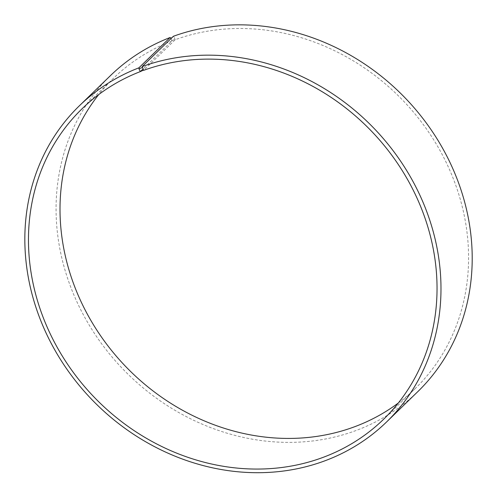 <?xml version="1.0" encoding="UTF-8"?>
<svg xmlns="http://www.w3.org/2000/svg" width="497" height="497" viewBox="0 0 497 497"><rect width="100%" height="100%" fill="white"/><g stroke="black" fill="none" stroke-linecap="round" stroke-linejoin="round"><path stroke-width="0.37" stroke-dasharray="2.48 1.86" d="M171.024 38.573L171.993 40.916L142.931 69.139M171.993 40.916A216.412 192.134 -134.2 0 0 113.533 78.209A216.412 192.134 -134.2 0 0 98.754 94.542M398.296 403.011A216.412 192.134 -134.2 0 0 415.057 388.716A216.412 192.134 -134.2 0 0 428.047 131.233A216.412 192.134 -134.2 0 0 175.186 39.717L143.645 70.35M110.589 75.488A220.419 195.688 -134.2 0 0 123.747 369.942A220.419 195.688 -134.2 0 0 417.691 391.748M170.732 37.965L173.969 36.747L175.186 39.717M173.378 36.287L173.969 36.747M171.962 40.53L175.161 39.331M113.533 78.209L81.993 108.837M415.057 388.716L383.516 419.35"/><path stroke-width="0.75" d="M142.931 69.139L140.446 71.549A216.412 192.134 -134.2 0 0 81.993 108.837A216.412 192.134 -134.2 0 0 94.915 397.942A216.412 192.134 -134.2 0 0 383.516 419.35A216.412 192.134 -134.2 0 0 396.507 161.86A216.412 192.134 -134.2 0 0 143.645 70.35L142.148 66.604L173.378 36.287A220.419 195.688 -134.2 0 1 430.924 129.493A220.419 195.688 -134.2 0 1 417.691 391.748L386.467 422.071A220.419 195.688 -134.2 0 0 399.7 159.817A220.419 195.688 -134.2 0 0 142.148 66.604M98.754 94.542A216.412 192.134 -134.2 0 0 126.462 367.308A216.412 192.134 -134.2 0 0 398.296 403.011M140.446 71.549L143.403 70.164M140.204 71.363L138.974 68.797L142.217 67.58M138.974 68.797L138.899 67.828A220.419 195.688 -134.2 0 0 79.358 105.805A220.419 195.688 -134.2 0 0 92.523 400.265A220.419 195.688 -134.2 0 0 386.467 422.071M138.899 67.828L170.123 37.505A220.419 195.688 -134.2 0 0 110.589 75.488L79.358 105.805M170.123 37.505L171.024 38.573"/></g></svg>
